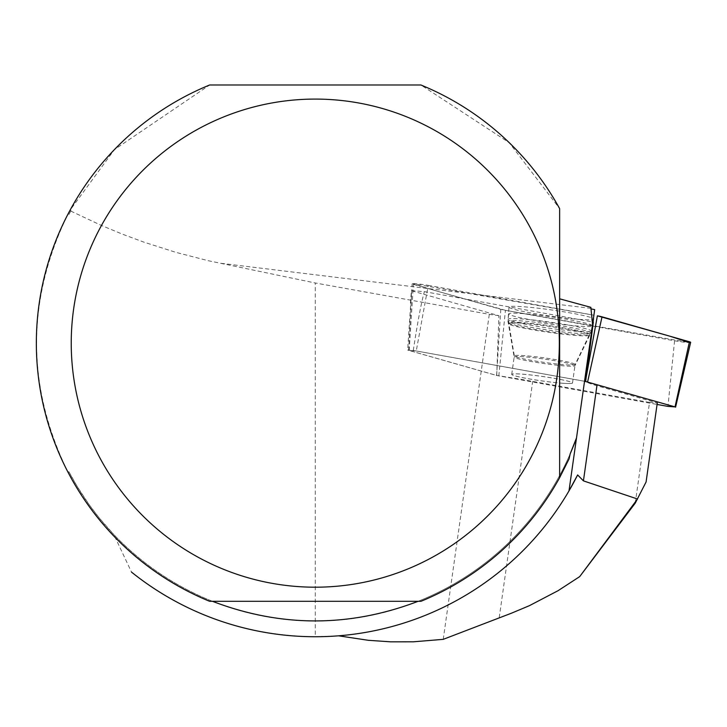 <?xml version="1.0" encoding="UTF-8"?>
<svg xmlns="http://www.w3.org/2000/svg" width="727" height="727" viewBox="0 0 727 727"><rect width="100%" height="100%" fill="white"/><g stroke="black" fill="none" stroke-linecap="round" stroke-linejoin="round"><path stroke-width="0.55" stroke-dasharray="3.63 2.73" d="M563.489 383.32A30.698 2.236 8.1 0 1 530.256 379.103A30.698 2.236 8.1 0 1 511.717 374.387A30.698 2.236 8.1 0 1 542.424 376.486A30.698 2.236 8.1 0 1 572.503 383.002A30.698 2.236 8.1 0 1 563.489 383.32M586.153 377.377L585.408 381.457L416.262 350.987L409.201 350.514L496.605 375.468L657.072 404.448M428.248 285.366L593.895 315.2L412.691 283.648L433.065 289.982L505.438 310.32A11.078 0.809 8.1 0 1 500.785 309.32L413.381 284.366A11.078 0.809 8.1 0 1 412.164 283.821A11.078 0.809 8.1 0 1 428.248 285.366L416.262 350.987M690.65 342.335A11.078 0.809 8.1 0 1 674.574 340.781L505.429 310.32L689.278 342.526M581.255 319.517A42.857 3.126 8.1 0 1 534.963 313.664A42.857 3.126 8.1 0 1 508.973 307.076A42.857 3.126 8.1 0 1 521.559 306.621A42.857 3.126 8.1 0 1 568.051 312.519A42.857 3.126 8.1 0 1 593.841 319.098A42.857 3.126 8.1 0 1 581.255 319.517M637.506 499.013L646.085 481.974M635.253 503.12L649.52 402.44L657.281 402.967L596.912 385.728A111.631 8.133 8.1 0 1 585.635 381.457L413.299 350.423L407.665 350.041L496.568 375.423L496.859 371.588L498.895 315.709L411.591 290.782L407.665 350.041M569.005 490.87A293.59 293.59 0 0 1 338.582 635.816L315.282 636.743C246.707 635.989 185.449 614.451 131.505 572.104L113.812 534.536A277.887 277.887 0 0 0 570.15 453.902A277.887 277.887 0 0 1 418.134 601.302L420.933 601.302A278.932 278.932 0 0 0 569.096 458.828M592.56 324.669A277.887 277.887 0 0 0 591.051 308.875L590.851 307.33M212.429 601.302L209.64 601.302A278.932 278.932 0 0 1 67.802 471.832L68.983 471.832A277.887 277.887 0 0 0 212.429 601.302L418.134 601.302M68.983 471.832L77.089 486.281L89.212 504.747L99.245 517.933L113.812 534.536M592.214 325.751A42.184 3.072 -171.9 0 0 550.948 316.79A42.184 3.072 -171.9 0 0 508.682 313.91A42.184 3.072 -171.9 0 0 508.682 313.919A42.184 3.072 -171.9 0 0 550.021 322.87A42.184 3.072 -171.9 0 0 592.214 325.751L590.86 333.011A41.866 3.053 8.1 0 1 590.86 333.011A41.866 3.053 8.1 0 1 548.985 330.149A41.866 3.053 8.1 0 1 507.964 321.261A41.866 3.053 8.1 0 1 549.848 324.106A41.866 3.053 8.1 0 1 590.869 333.002L589.706 335.265A41.085 2.99 8.1 0 1 548.685 332.312A41.085 2.99 8.1 0 1 508.455 323.751A41.085 2.99 8.1 0 1 548.458 326.241A41.085 2.99 8.1 0 1 589.779 335.111A41.085 2.99 8.1 0 1 589.706 335.265L574.957 365.681A30.698 2.236 8.1 0 1 544.25 363.591A30.698 2.236 8.1 0 1 514.171 357.066A30.698 2.236 8.1 0 1 544.877 359.156A30.698 2.236 8.1 0 1 574.957 365.681L572.512 382.975A30.698 2.236 8.1 0 1 541.797 380.875A30.698 2.236 8.1 0 1 511.717 374.36A30.698 2.236 8.1 0 1 542.424 376.45A30.698 2.236 8.1 0 1 572.512 382.975L575.13 364.509A30.698 2.236 -171.9 0 0 556.582 359.792A30.698 2.236 -171.9 0 0 523.349 355.585A30.698 2.236 -171.9 0 0 514.334 355.894A30.698 2.236 -171.9 0 0 532.882 360.61A30.698 2.236 -171.9 0 0 566.115 364.818A30.698 2.236 -171.9 0 0 575.13 364.509L589.488 334.493A40.757 2.972 8.1 0 1 548.785 331.567A40.757 2.972 8.1 0 1 508.873 323.07A40.757 2.972 8.1 0 1 520.814 322.497A40.757 2.972 8.1 0 1 565.879 328.25A40.757 2.972 8.1 0 1 589.488 334.493L591.278 331.076A42.002 3.062 -171.9 0 0 566.006 324.624A42.002 3.062 -171.9 0 0 520.441 318.844A42.002 3.062 -171.9 0 0 508.109 319.289A42.002 3.062 -171.9 0 0 549.267 328.195A42.002 3.062 -171.9 0 0 591.278 331.076L593.841 319.098M649.52 402.44L532.7 381.402A111.631 8.133 8.1 0 0 496.741 375.468L496.568 375.423M559.636 477.675L559.636 208.622L509.218 142.674L420.933 84.995L209.64 84.995L114.412 149.617L70.146 210.076A278.932 278.932 0 0 0 67.802 214.474L68.983 214.474A277.887 277.887 0 0 1 71.037 210.612L68.983 214.474M70.146 210.076L71.037 210.612M576.502 437.936L594.686 309.647M411.427 290.609L424.386 291.645L593.332 322.07M498.895 315.709A111.631 8.133 -171.9 0 0 489.289 314.318L315.282 282.985L315.282 636.743M70.783 211.084L101.789 225.615L122.754 234.294L143.919 242.155L175.989 252.387L208.358 260.729L315.282 282.985M67.802 471.832C26.163 386.046 26.163 300.26 67.802 214.474M413.299 350.423C417.607 322.116 421.296 302.523 424.386 291.645M496.859 371.588L496.741 375.468M443.234 639.342L489.289 314.318M498.813 375.941L505.429 310.32M674.574 340.781L667.959 406.402M409.201 350.514L413.381 284.366M500.785 309.32L496.605 375.468M590.987 308.384L219.209 263.083M586.116 377.604L585.326 381.402M511.717 374.36L514.171 357.066L507.964 321.261A41.866 3.053 8.1 0 1 507.964 321.252L508.682 313.919M499.231 617.596L532.7 381.402M408.619 350.25L412.164 283.821M511.717 374.387L514.334 355.894L508.109 319.289L508.973 307.076M410.446 303.014L411.418 290.745"/><path stroke-width="1.09" d="M657.072 404.448L667.959 406.402L675.019 406.884L585.408 381.457M689.278 342.526L670.03 336.237L597.385 315.827A11.078 0.809 8.1 0 1 602.029 316.827L689.441 341.781A11.078 0.809 8.1 0 1 690.65 342.335L675.592 407.147M577.638 474.931A293.59 293.59 0 0 1 569.005 490.87L577.638 474.931L583.427 480.865L637.506 499.013L579.692 576.62L635.253 503.12L646.085 481.974L657.281 402.967M338.582 635.816L368.271 640.296L390.753 641.841L413.299 641.814L443.234 639.342L511.463 613.197L529.41 605.664L558.072 590.688L579.692 576.62M131.505 572.104A293.59 293.59 0 0 0 569.005 490.87L594.686 309.647L591.051 308.875M570.15 453.902A277.887 277.887 0 0 0 576.502 437.936L570.15 453.902L569.096 458.828L559.636 477.675A278.932 278.932 0 0 1 420.933 601.302L209.64 601.302A278.932 278.932 0 0 1 209.64 84.995L420.933 84.995A278.932 278.932 0 0 1 559.636 208.622L559.636 477.675M212.429 601.302C281.004 627.456 349.569 627.456 418.134 601.302M592.56 324.669L590.851 307.33L559.636 298.815M593.032 321.325A111.631 8.133 -171.9 0 0 593.332 322.07L585.635 381.457M71.237 343.153A244.045 244.045 0 0 1 529.074 225.443A244.045 244.045 0 0 1 376.05 579.51A244.045 244.045 0 0 1 71.237 343.153M569.005 490.87L576.502 437.936M586.153 377.377L597.385 315.827M675.019 406.884L689.441 341.781M602.029 316.827L587.607 381.929M583.427 480.865L596.912 385.728"/></g></svg>
